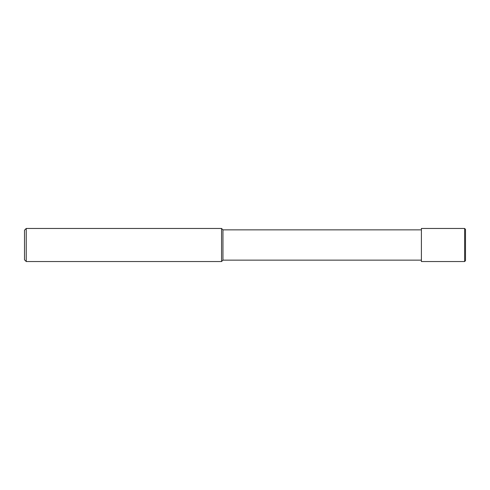 <?xml version="1.0" encoding="UTF-8"?>
<svg xmlns="http://www.w3.org/2000/svg" width="490" height="490" viewBox="0 0 490 490"><rect width="100%" height="100%" fill="white"/><g stroke="black" fill="none" stroke-linecap="round" stroke-linejoin="round"><path stroke-width="0.37" stroke-dasharray="2.45 1.84" d="M421.4 228.463L421.4 261.538M222.95 229.853L222.95 260.147M465.5 229.345L465.5 260.656M421.4 245L421.4 260.147L421.4 245M221.56 261.538L221.56 228.463M26.233 261.538L26.233 228.463M24.5 259.804L24.5 230.196M464.618 228.463L464.618 261.538"/><path stroke-width="0.73" d="M26.233 228.463L24.5 230.196L24.5 259.804L26.233 261.538L221.56 261.538L221.56 228.463L26.233 228.463L26.233 261.538M421.4 260.147L222.95 260.147L222.95 229.853L221.56 228.463M222.95 260.147L221.56 261.538M464.618 261.538L421.4 261.538L421.4 228.463L464.618 228.463L465.5 229.345L465.5 260.656L464.618 261.538L464.618 228.463M421.4 229.853L222.95 229.853"/></g></svg>
